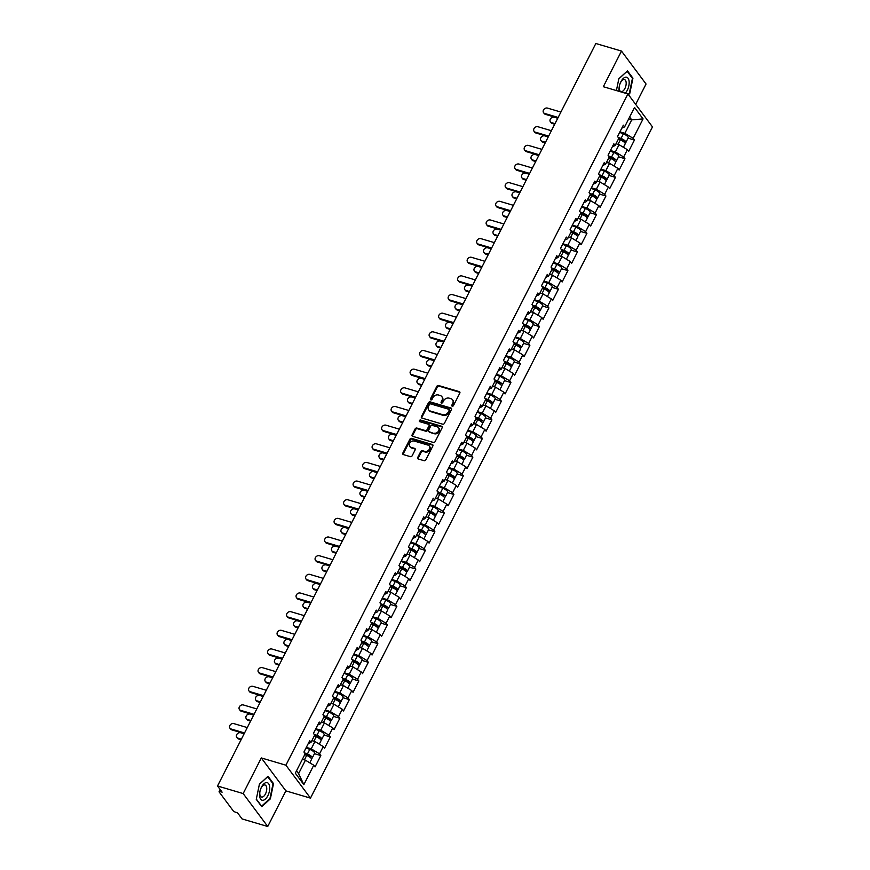 <?xml version="1.0" encoding="UTF-8"?>
<svg xmlns="http://www.w3.org/2000/svg" width="870" height="870" viewBox="0 0 870 870"><rect width="100%" height="100%" fill="white"/><g stroke="black" fill="none" stroke-linecap="round" stroke-linejoin="round"><path stroke-width="1.3" d="M452.226 406.192A0.968 0.783 -36.7 0 0 453.455 405.605L459.806 393.142A1.381 1.12 -36.7 0 0 459.251 391.62L438.567 385.519A1.381 1.12 -36.7 0 0 436.827 386.345L430.465 398.819A0.968 0.783 -36.7 0 0 432.075 399.297L432.901 397.677A4.426 3.589 -36.7 0 1 438.491 395.013L440.209 395.524A4.426 3.589 -36.7 0 1 441.84 396.633A4.426 3.589 -36.7 0 1 441.982 400.363L441.155 401.973A0.968 0.783 -36.7 0 0 442.765 402.451L443.591 400.842A4.426 3.589 -36.7 0 1 449.181 398.166L450.899 398.678A4.426 3.589 -36.7 0 1 452.53 399.787A4.426 3.589 -36.7 0 1 452.661 403.517L451.845 405.137A0.968 0.783 -36.7 0 0 452.226 406.192A0.968 0.783 -36.7 0 1 452.335 405.79L451.845 405.137M417.709 457.468A1.381 1.12 -36.7 0 0 418.263 458.979L424.06 460.687A1.381 1.12 -36.7 0 0 425.811 459.86L432.868 446.005A1.381 1.12 -36.7 0 0 432.314 444.494L411.63 438.382A1.381 1.12 -36.7 0 0 409.879 439.219L402.832 453.074A1.381 1.12 -36.7 0 0 403.375 454.586L410.39 456.652A1.381 1.12 -36.7 0 0 412.13 455.815L415.153 449.888A1.381 1.12 -36.7 0 0 414.599 448.376L411.129 447.354A3.697 3.001 -36.7 0 1 409.759 446.419A3.697 3.001 -36.7 0 1 410.194 442.493A3.697 3.001 -36.7 0 1 414.327 441.068L427.942 445.092A3.697 3.001 -36.7 0 1 429.312 446.027A3.697 3.001 -36.7 0 1 428.866 449.953A3.697 3.001 -36.7 0 1 424.745 451.378L422.472 450.703A1.381 1.12 -36.7 0 0 420.732 451.541L417.709 457.468L418.198 458.12A1.381 1.12 -36.7 0 0 418.068 458.903M261.315 757.933L243.165 793.57L217.522 785.991L595.841 43.5L621.485 51.069L603.323 86.706L627.912 93.96L285.904 765.198L261.315 757.933L285.882 790.873L310.47 798.127L285.904 765.198M442.656 424.19A1.381 1.12 -36.7 0 0 444.407 423.353L451.465 409.509A1.381 1.12 -36.7 0 0 450.91 407.997L430.226 401.886A1.381 1.12 -36.7 0 0 428.486 402.723L421.428 416.567A1.381 1.12 -36.7 0 0 421.972 418.078L442.656 424.19M442.167 427.757L435.109 441.612A1.381 1.12 -36.7 0 1 433.358 442.438L412.674 436.338A1.381 1.12 -36.7 0 1 412.13 434.815L415.142 428.888A1.381 1.12 -36.7 0 1 416.893 428.062L425.278 430.541A1.381 1.12 -36.7 0 0 427.029 429.704L429.03 425.767A1.381 1.12 -36.7 0 0 428.475 424.255L419.742 421.678A0.968 0.783 -36.7 0 1 420.58 420.036L441.612 426.246A1.381 1.12 -36.7 0 1 442.167 427.757M310.47 798.127L652.478 126.9L627.912 93.96M314.44 753.681L320.823 755.573L319.54 753.855L311.232 748.831L306.305 747.384M320.823 755.573L315.038 766.927L313.755 765.219L303.858 784.642L295.311 773.18L305.207 753.757L303.935 752.039L309.72 740.685L310.992 742.393L314.712 735.106L313.439 733.388L319.225 722.035L320.497 723.742L324.216 716.456L322.933 714.738L328.729 703.384L330.002 705.091L333.721 697.794L332.438 696.087L338.234 684.733L339.507 686.441L343.226 679.144L341.943 677.436L347.728 666.072L349.011 667.79L352.731 660.493L351.447 658.786L357.233 647.421L358.516 649.14L362.235 641.842L360.952 640.135L366.738 628.771L368.021 630.489L371.729 623.192L370.457 621.474L376.242 610.12L377.526 611.827L381.234 604.541L379.962 602.823L385.747 591.469L387.03 593.177L390.739 585.891L389.466 584.172L395.252 572.819L396.524 574.526L400.243 567.24L398.971 565.522L404.757 554.168L406.029 555.876L409.748 548.578L408.476 546.871L414.261 535.507L415.534 537.225L419.253 529.928L417.97 528.221L423.766 516.856L425.038 518.574L428.758 511.277L427.474 509.57L433.271 498.205L434.543 499.924L438.262 492.627L436.979 490.919L442.765 479.555L444.048 481.273L447.767 473.976L446.484 472.258L452.269 460.904L453.553 462.612L457.272 455.325L455.989 453.607L461.774 442.254L463.057 443.961L466.766 436.675L465.493 434.956L471.279 423.603L472.562 425.31L476.271 418.013L474.998 416.306L480.784 404.952L482.067 406.66L485.775 399.363L484.503 397.655L490.288 386.291L491.561 388.009L495.28 380.712L494.008 379.005L499.793 367.64L501.066 369.358L504.785 362.061L503.512 360.354L509.298 348.99L510.57 350.708L514.29 343.411L513.017 341.692L518.803 330.339L520.075 332.046L523.794 324.76L522.511 323.042L528.308 311.688L529.58 313.396L533.299 306.109L532.016 304.391L537.812 293.038L539.085 294.745L542.804 287.459L541.521 285.741L547.306 274.387L548.589 276.094L552.309 268.797L551.025 267.09L556.811 255.726L558.094 257.444L561.803 250.147L560.53 248.439L566.316 237.075L567.599 238.793L571.307 231.496L570.035 229.789L575.82 218.424L577.104 220.143L580.812 212.845L579.54 211.138L585.325 199.774L586.597 201.492L590.317 194.195L589.044 192.477L594.83 181.123L596.102 182.831L599.821 175.544L598.549 173.826L604.335 162.472L605.607 164.18L609.326 156.894L608.054 155.175L613.839 143.822L615.112 145.529L618.831 138.243L617.548 136.525L623.344 125.171L624.616 126.879L634.513 107.445L643.071 118.907L633.164 138.341L624.856 133.317L619.929 131.859M628.064 138.167L634.447 140.048L633.164 138.341M634.447 140.048L628.662 151.413L627.379 149.694L623.659 156.992L615.351 151.967L610.425 150.51M618.559 156.817L624.943 158.699L623.659 156.992M624.943 158.699L619.157 170.063L617.874 168.345L614.155 175.642L605.846 170.618L600.92 169.161M609.054 175.468L615.438 177.36L614.155 175.642M615.438 177.36L609.652 188.714L608.369 187.006L604.661 194.293L596.341 189.268L591.415 187.822M599.55 194.119L605.933 196.011L604.661 194.293M605.933 196.011L600.148 207.364L598.864 205.657L595.156 212.943L586.837 207.93L581.91 206.473M590.045 212.769L596.428 214.662L595.156 212.943M596.428 214.662L590.643 226.015L589.36 224.308L585.651 231.605L577.343 226.581L572.406 225.123M580.54 231.431L586.924 233.312L585.651 231.605M586.924 233.312L581.138 244.666L579.866 242.958L576.147 250.255L567.838 245.231L562.912 243.774M571.035 250.081L577.419 251.963L576.147 250.255M577.419 251.963L571.633 263.327L570.361 261.609L566.642 268.906L558.333 263.882L553.407 262.425M561.531 268.732L567.914 270.613L566.642 268.906M567.914 270.613L562.129 281.978L560.856 280.26L557.137 287.557L548.829 282.532L543.902 281.075M552.026 287.383L558.409 289.264L557.137 287.557M558.409 289.264L552.624 300.628L551.352 298.91L547.632 306.207L539.324 301.183L534.397 299.726M542.532 306.033L548.916 307.926L547.632 306.207M548.916 307.926L543.119 319.279L541.847 317.572L538.128 324.858L529.819 319.834L524.893 318.387M533.027 324.684L539.411 326.576L538.128 324.858M539.411 326.576L533.614 337.93L532.342 336.222L528.623 343.509L520.314 338.495L515.388 337.038M523.522 343.335L529.906 345.227L528.623 343.509M529.906 345.227L524.121 356.58L522.837 354.873L519.118 362.159L510.81 357.146L505.883 355.689M514.018 361.996L520.401 363.877L519.118 362.159M520.401 363.877L514.616 375.231L513.333 373.524L509.613 380.821L501.305 375.796L496.378 374.339M504.513 380.647L510.897 382.528L509.613 380.821M510.897 382.528L505.111 393.892L503.828 392.174L500.119 399.471L491.8 394.447L486.874 392.99M495.008 399.297L501.392 401.179L500.119 399.471M501.392 401.179L495.606 412.543L494.323 410.825L490.615 418.122L482.306 413.098L477.369 411.64M485.503 417.948L491.887 419.829L490.615 418.122M491.887 419.829L486.102 431.194L484.829 429.475L481.11 436.773L472.801 431.748L467.864 430.291M475.999 436.599L482.382 438.48L481.11 436.773M482.382 438.48L476.597 449.844L475.324 448.126L471.605 455.423L463.297 450.399L458.37 448.942M466.494 455.249L472.878 457.141L471.605 455.423M472.878 457.141L467.092 468.495L465.82 466.788L462.1 474.074L453.792 469.05L448.866 467.603M456.989 473.9L463.373 475.792L462.1 474.074M463.373 475.792L457.587 487.146L456.315 485.438L452.596 492.724L444.287 487.711L439.361 486.254M447.484 492.55L453.879 494.443L452.596 492.724M453.879 494.443L448.083 505.796L446.81 504.089L443.091 511.386L434.782 506.362L429.856 504.904M437.991 511.212L444.374 513.093L443.091 511.386M444.374 513.093L438.578 524.447L437.305 522.74L433.586 530.037L425.278 525.012L420.351 523.555M428.486 529.863L434.869 531.744L433.586 530.037M434.869 531.744L429.084 543.108L427.801 541.39L424.081 548.687L415.773 543.663L410.847 542.206M418.981 548.513L425.365 550.395L424.081 548.687M425.365 550.395L419.579 561.759L418.296 560.041L414.577 567.338L406.268 562.314L401.342 560.856M409.476 567.164L415.86 569.045L414.577 567.338M415.86 569.045L410.074 580.41L408.791 578.691L405.083 585.988L396.763 580.964L391.837 579.507M399.972 585.814L406.355 587.707L405.083 585.988M406.355 587.707L400.57 599.06L399.286 597.353L395.578 604.639L387.27 599.615L382.332 598.168M390.467 604.465L396.851 606.357L395.578 604.639M396.851 606.357L391.065 617.711L389.782 616.004L386.073 623.29L377.765 618.265L372.828 616.819M380.962 623.116L387.346 625.008L386.073 623.29M387.346 625.008L381.56 636.361L380.288 634.654L376.569 641.94L368.26 636.927L363.334 635.47M371.457 641.766L377.841 643.659L376.569 641.94M377.841 643.659L372.055 655.012L370.783 653.305L367.064 660.602L358.755 655.578L353.829 654.12M361.953 660.428L368.336 662.309L367.064 660.602M368.336 662.309L362.551 673.663L361.278 671.955L357.559 679.252L349.251 674.228L344.324 672.771M352.448 679.078L358.842 680.96L357.559 679.252M358.842 680.96L353.046 692.324L351.774 690.606L348.054 697.903L339.746 692.879L334.819 691.422M342.954 697.729L349.338 699.611L348.054 697.903M349.338 699.611L343.541 710.975L342.269 709.257L338.55 716.554L330.241 711.529L325.315 710.072M333.449 716.38L339.833 718.261L338.55 716.554M339.833 718.261L334.047 729.625L332.764 727.907L329.045 735.204L320.736 730.18L315.81 728.723M323.944 735.03L330.328 736.923L329.045 735.204M330.328 736.923L324.543 748.276L323.259 746.569L319.54 753.855M311.232 748.831L314.951 741.544L311.895 740.642M308.187 743.687L310.992 742.393M323.259 746.569L314.951 741.544M320.736 730.18L324.456 722.894L321.4 721.991M317.691 725.036L320.497 723.742M332.764 727.907L324.456 722.894M330.241 711.529L333.96 704.232L330.904 703.33M327.196 706.386L330.002 705.091M342.269 709.257L333.96 704.232M339.746 692.879L343.465 685.582L340.398 684.679M336.701 687.735L339.507 686.441M351.774 690.606L343.465 685.582M349.251 674.228L352.97 666.931L349.903 666.029M346.206 669.084L349.011 667.79M361.278 671.955L352.97 666.931M358.755 655.578L362.475 648.28L359.408 647.378M355.699 650.434L358.516 649.14M370.783 653.305L362.475 648.28M368.26 636.927L371.969 629.63L368.913 628.727M365.204 631.783L368.021 630.489M380.288 634.654L371.969 629.63M377.765 618.265L381.473 610.979L378.417 610.077M374.709 613.122L377.526 611.827M389.782 616.004L381.473 610.979M387.27 599.615L390.978 592.329L387.922 591.426M384.214 594.471L387.03 593.177M399.286 597.353L390.978 592.329M396.763 580.964L400.483 573.678L397.427 572.764M393.719 575.82L396.524 574.526M408.791 578.691L400.483 573.678M406.268 562.314L409.987 555.016L406.932 554.114M403.223 557.17L406.029 555.876M418.296 560.041L409.987 555.016M415.773 543.663L419.492 536.366L416.436 535.463M412.728 538.519L415.534 537.225M427.801 541.39L419.492 536.366M425.278 525.012L428.997 517.715L425.941 516.813M422.233 519.868L425.038 518.574M437.305 522.74L428.997 517.715M434.782 506.362L438.502 499.065L435.435 498.162M431.737 501.218L434.543 499.924M446.81 504.089L438.502 499.065M444.287 487.711L448.006 480.414L444.94 479.511M441.242 482.567L444.048 481.273M456.315 485.438L448.006 480.414M453.792 469.05L457.511 461.763L454.444 460.861M450.747 463.906L453.553 462.612M465.82 466.788L457.511 461.763M463.297 450.399L467.005 443.113L463.949 442.21M460.241 445.255L463.057 443.961M475.324 448.126L467.005 443.113M472.801 431.748L476.51 424.462L473.846 423.668M469.746 426.604L472.562 425.31M484.829 429.475L476.51 424.462M482.306 413.098L486.015 405.801L483.35 405.018M479.25 407.954L482.067 406.66M494.323 410.825L486.015 405.801M491.8 394.447L495.519 387.15L492.855 386.367M488.755 389.303L491.561 388.009M503.828 392.174L495.519 387.15M501.305 375.796L505.024 368.499L502.349 367.716M498.26 370.653L501.066 369.358M513.333 373.524L505.024 368.499M510.81 357.146L514.529 349.849L511.473 348.946M507.765 352.002L510.57 350.708M522.837 354.873L514.529 349.849M520.314 338.495L524.034 331.198L521.358 330.404M517.269 333.34L520.075 332.046M532.342 336.222L524.034 331.198M529.819 319.834L533.538 312.547L530.863 311.754M526.774 314.69L529.58 313.396M541.847 317.572L533.538 312.547M539.324 301.183L543.043 293.897L540.368 293.103M536.279 296.039L539.085 294.745M551.352 298.91L543.043 293.897M548.829 282.532L552.548 275.235L549.481 274.333M545.784 277.389L548.589 276.094M560.856 280.26L552.548 275.235M558.333 263.882L562.053 256.585L558.986 255.682M555.278 258.738L558.094 257.444M570.361 261.609L562.053 256.585M567.838 245.231L571.546 237.934L568.882 237.151M564.782 240.087L567.599 238.793M579.866 242.958L571.546 237.934M577.343 226.581L581.051 219.283L578.387 218.5M574.287 221.437L577.104 220.143M589.36 224.308L581.051 219.283M586.837 207.93L590.556 200.633L587.892 199.839M583.792 202.786L586.597 201.492M598.864 205.657L590.556 200.633M596.341 189.268L600.061 181.982L597.005 181.08M593.296 184.125L596.102 182.831M608.369 187.006L600.061 181.982M605.846 170.618L609.565 163.332L606.89 162.538M602.801 165.474L605.607 164.18M617.874 168.345L609.565 163.332M615.351 151.967L619.07 144.681L616.395 143.887M612.306 146.823L615.112 145.529M627.379 149.694L619.07 144.681M624.856 133.317L631.707 119.864L629.619 117.058M628.651 118.962L631.707 119.864L643.071 118.907M621.811 128.173L624.616 126.879M635.676 104.367L646.051 84.009L621.485 51.069M243.165 793.57L267.732 826.5L242.088 818.931L237.499 812.765L235.629 812.221A2.11 0.642 -153 0 1 233.127 810.709L219.229 792.07A2.11 0.642 -153 0 1 219.099 791.624A2.11 0.642 -153 0 1 220.24 791.602L222.122 792.157L217.522 785.991M267.732 826.5L285.882 790.873M296.507 770.842L298.595 773.647L305.446 760.195L302.39 759.293M313.755 765.219L305.446 760.195M303.858 784.642L298.595 773.647M628.434 94.656L629.793 93.405L632.936 78.202L627.466 70.861L618.842 78.735L616.406 90.567M268.025 776.29L259.412 784.164L256.269 799.367L261.75 806.707L270.363 798.845L273.506 783.631L268.025 776.29M452.335 405.79L453.15 404.18A4.426 3.589 -36.7 0 0 453.02 400.45L452.53 399.787M441.84 396.633L442.341 397.285A4.426 3.589 -36.7 0 1 442.471 401.016L441.645 402.636A0.968 0.783 -36.7 0 0 441.547 403.038M459.936 392.359A1.381 1.12 -36.7 0 0 459.741 392.283L439.056 386.171A1.381 1.12 -36.7 0 0 437.316 387.009L430.965 399.482A0.968 0.783 -36.7 0 0 430.857 399.874M451.584 408.726A1.381 1.12 -36.7 0 0 451.399 408.65L430.715 402.549A1.381 1.12 -36.7 0 0 428.975 403.375L421.917 417.23A1.381 1.12 -36.7 0 0 421.787 418.002M449.192 410.325A0.968 0.783 -36.7 0 0 448.811 409.27L430.65 403.908A0.968 0.783 -36.7 0 0 429.432 404.485L428.562 406.192A4.426 3.589 -36.7 0 0 428.692 409.922A4.426 3.589 -36.7 0 0 430.324 411.031L442.743 414.696A4.426 3.589 -36.7 0 0 448.333 412.032L449.192 410.325L449.692 410.988A0.968 0.783 -36.7 0 0 449.659 410.172L449.17 409.509M428.692 409.922L429.193 410.575A4.426 3.589 -36.7 0 0 430.824 411.684L430.324 411.031M449.692 410.988L448.822 412.685A4.426 3.589 -36.7 0 1 443.232 415.36L430.824 411.684M428.986 424.603L429.486 425.267A1.381 1.12 -36.7 0 1 429.519 426.43L427.518 430.356A1.381 1.12 -36.7 0 1 425.767 431.194L417.382 428.714A1.381 1.12 -36.7 0 0 415.632 429.552L412.619 435.478A1.381 1.12 -36.7 0 0 412.489 436.262M442.286 426.985A1.381 1.12 -36.7 0 0 442.101 426.909L421.08 420.688A0.968 0.783 -36.7 0 0 419.753 421.678M433.989 433.108A3.697 3.001 -36.7 0 0 438.11 431.694A3.697 3.001 -36.7 0 0 438.545 427.757A3.697 3.001 -36.7 0 0 437.186 426.833L432.39 425.408A1.381 1.12 -36.7 0 0 430.639 426.246L428.638 430.182A1.381 1.12 -36.7 0 0 429.193 431.694L434.478 433.771A3.697 3.001 -36.7 0 0 438.6 432.346A3.697 3.001 -36.7 0 0 439.035 428.421L438.545 427.757M428.682 431.346L429.171 431.998A1.381 1.12 -36.7 0 0 429.682 432.346L429.193 431.694M434.478 433.771L429.682 432.346M429.312 446.027L429.802 446.68A3.697 3.001 -36.7 0 1 429.367 450.616A3.697 3.001 -36.7 0 1 425.234 452.03L422.961 451.367A1.381 1.12 -36.7 0 0 421.221 452.193L418.198 458.12M409.759 446.419L410.259 447.082A3.697 3.001 -36.7 0 0 411.619 448.006L411.129 447.354M415.284 449.116A1.381 1.12 -36.7 0 0 415.099 449.04L411.619 448.006M432.988 445.233A1.381 1.12 -36.7 0 0 432.803 445.157L412.119 439.046A1.381 1.12 -36.7 0 0 410.379 439.883L403.321 453.727A1.381 1.12 -36.7 0 0 403.191 454.51M629.249 93.242L629.793 93.405M632.131 77.963L632.936 78.202M272.691 783.391L273.506 783.631M269.809 798.682L270.363 798.845M551.569 122.637L552.211 123.496A3.165 2.577 143.3 0 1 551.047 122.692L550.405 121.843A3.165 2.577 -36.7 0 0 551.569 122.637L555.006 123.649M557.746 118.266L554.31 117.254A3.165 2.577 -36.7 0 0 550.775 118.472A3.165 2.577 -36.7 0 0 550.405 121.843M624.78 142.767A4.644 1.414 -153 0 0 625.889 142.43A4.644 1.414 -153 0 0 621.039 138.45L618.157 137.34M625.889 142.43L628.238 137.819A4.644 1.414 -153 0 0 623.388 133.849L619.647 132.403M618.82 138.221L621.321 139.189A2.817 0.859 27 0 1 624.258 141.592A2.817 0.859 27 0 1 623.757 141.799M623.409 147.302L625.16 143.865A4.644 1.414 -153 0 0 620.31 139.885L618.374 139.135M552.211 123.496L554.712 124.225M560.911 112.067L547.48 108.097A3.165 2.577 -36.7 0 0 543.946 109.315A3.165 2.577 -36.7 0 0 543.576 112.687A3.165 2.577 -36.7 0 0 544.74 113.481L545.381 114.34A3.165 2.577 143.3 0 1 544.218 113.546L543.576 112.687M557.866 118.026L545.381 114.34M558.17 117.45L544.74 113.481M625.291 93.188A9.157 4.567 106.5 0 0 627.281 90.284A9.157 4.567 106.5 0 0 628.042 78.235A9.157 4.567 106.5 0 0 620.897 81.726A9.157 4.567 106.5 0 0 619.951 83.955A9.157 4.567 106.5 0 0 619.505 85.467A9.157 4.567 106.5 0 0 619.179 91.383M619.538 85.336A6.264 3.121 106.5 0 0 620.93 91.6A6.264 3.121 106.5 0 0 624.888 88.522A6.264 3.121 106.5 0 0 624.475 79.583A6.264 3.121 106.5 0 0 620.517 82.661A6.264 3.121 106.5 0 0 619.908 84.085M618.82 78.855L627.129 71.264L632.436 78.376L629.391 93.112L628.129 94.264M262.816 800.302A9.157 4.567 106.5 0 0 269.395 791.254A9.157 4.567 106.5 0 0 266.481 782.565A9.157 4.567 106.5 0 0 260.511 789.394A9.157 4.567 106.5 0 0 260.065 790.895A9.157 4.567 106.5 0 0 262.816 800.302M260.097 790.765A6.264 3.121 106.5 0 0 261.489 797.029A6.264 3.121 106.5 0 0 262.011 797.094A6.264 3.121 106.5 0 0 266.405 791.406A6.264 3.121 106.5 0 0 265.046 785.012A6.264 3.121 106.5 0 0 264.524 784.947A6.264 3.121 106.5 0 0 260.467 789.514M259.39 784.283L267.699 776.692L273.006 783.805L269.961 798.54L261.609 806.164L256.324 799.084M542.064 141.288L542.706 142.147A3.165 2.577 143.3 0 1 541.542 141.353L540.901 140.494A3.165 2.577 -36.7 0 0 542.064 141.288L545.501 142.299M548.241 136.916L544.816 135.905A3.165 2.577 -36.7 0 0 541.27 137.123A3.165 2.577 -36.7 0 0 540.901 140.494M615.275 161.418A4.644 1.414 -153 0 0 616.384 161.081A4.644 1.414 -153 0 0 611.534 157.111L608.652 155.991M616.384 161.081L618.733 156.48A4.644 1.414 -153 0 0 613.883 152.5L610.153 151.054M609.315 156.872L611.817 157.84A2.817 0.859 27 0 1 614.753 160.243A2.817 0.859 27 0 1 614.253 160.461M613.905 165.952L615.655 162.516A4.644 1.414 -153 0 0 610.805 158.547L608.869 157.796M542.706 142.147L545.207 142.887M532.571 159.939L533.201 160.798A3.165 2.577 143.3 0 1 532.038 160.004L531.396 159.145A3.165 2.577 -36.7 0 0 532.571 159.939L535.996 160.95M538.737 155.578L535.311 154.555A3.165 2.577 -36.7 0 0 531.766 155.773A3.165 2.577 -36.7 0 0 531.396 159.145M605.77 180.068A4.644 1.414 -153 0 0 606.879 179.731A4.644 1.414 -153 0 0 602.029 175.762L599.147 174.642M606.879 179.731L609.228 175.131A4.644 1.414 -153 0 0 604.378 171.151L600.648 169.704M599.811 175.522L602.312 176.49A2.817 0.859 27 0 1 605.248 178.894A2.817 0.859 27 0 1 604.748 179.111M604.4 184.603L606.151 181.167A4.644 1.414 -153 0 0 601.3 177.197L599.365 176.447M533.201 160.798L535.702 161.537M523.066 178.589L523.697 179.448A3.165 2.577 143.3 0 1 522.533 178.654L521.891 177.795A3.165 2.577 -36.7 0 0 523.066 178.589L526.491 179.601M529.232 174.228L525.806 173.206A3.165 2.577 -36.7 0 0 522.261 174.424A3.165 2.577 -36.7 0 0 521.891 177.795M596.265 198.719A4.644 1.414 -153 0 0 597.375 198.382A4.644 1.414 -153 0 0 592.524 194.412L589.653 193.292M597.375 198.382L599.724 193.782A4.644 1.414 -153 0 0 594.873 189.812L591.143 188.366M590.306 194.173L592.807 195.141A2.817 0.859 27 0 1 595.743 197.555A2.817 0.859 27 0 1 595.243 197.762M594.895 203.254L596.646 199.817A4.644 1.414 -153 0 0 591.796 195.848L589.86 195.097M523.697 179.448L526.198 180.188M513.561 197.24L514.192 198.099A3.165 2.577 143.3 0 1 513.028 197.305L512.386 196.446A3.165 2.577 -36.7 0 0 513.561 197.24L516.987 198.262M519.727 192.879L516.301 191.868A3.165 2.577 -36.7 0 0 512.767 193.075A3.165 2.577 -36.7 0 0 512.386 196.446M586.771 217.369A4.644 1.414 -153 0 0 587.87 217.032A4.644 1.414 -153 0 0 583.02 213.063L580.149 211.943M587.87 217.032L590.219 212.432A4.644 1.414 -153 0 0 585.369 208.463L581.639 207.017M580.801 212.824L583.302 213.792A2.817 0.859 27 0 1 586.239 216.206A2.817 0.859 27 0 1 585.738 216.412M585.39 221.904L587.141 218.468A4.644 1.414 -153 0 0 582.291 214.498L580.355 213.748M514.192 198.099L516.693 198.838M504.056 215.901L504.698 216.75A3.165 2.577 143.3 0 1 503.523 215.956L502.882 215.097A3.165 2.577 -36.7 0 0 504.056 215.901L507.482 216.913M510.233 211.53L506.797 210.518A3.165 2.577 -36.7 0 0 503.262 211.736A3.165 2.577 -36.7 0 0 502.882 215.097M577.267 236.02A4.644 1.414 -153 0 0 578.376 235.683A4.644 1.414 -153 0 0 573.515 231.714L570.644 230.604M578.376 235.683L580.714 231.083A4.644 1.414 -153 0 0 575.864 227.113L572.134 225.667M571.296 231.474L573.798 232.453A2.817 0.859 27 0 1 576.745 234.856A2.817 0.859 27 0 1 576.234 235.063M575.886 240.555L577.636 237.118A4.644 1.414 -153 0 0 572.786 233.149L570.85 232.399M504.698 216.75L507.188 217.489M551.406 130.718L537.986 126.748A3.165 2.577 -36.7 0 0 534.441 127.966A3.165 2.577 -36.7 0 0 534.071 131.337A3.165 2.577 -36.7 0 0 535.235 132.131L535.876 132.99A3.165 2.577 143.3 0 1 534.713 132.196L534.071 131.337M548.372 136.677L535.876 132.99M548.665 136.101L535.235 132.131M541.901 149.368L528.481 145.41A3.165 2.577 -36.7 0 0 524.936 146.617A3.165 2.577 -36.7 0 0 524.567 149.988A3.165 2.577 -36.7 0 0 525.741 150.782L526.372 151.641A3.165 2.577 143.3 0 1 525.208 150.847L524.567 149.988M538.867 155.328L526.372 151.641M539.161 154.751L525.741 150.782M532.396 168.019L518.977 164.06A3.165 2.577 -36.7 0 0 515.431 165.267A3.165 2.577 -36.7 0 0 515.062 168.639A3.165 2.577 -36.7 0 0 516.236 169.433L516.867 170.292A3.165 2.577 143.3 0 1 515.703 169.498L515.062 168.639M529.362 173.978L516.867 170.292M529.656 173.402L516.236 169.433M522.892 186.669L509.472 182.711A3.165 2.577 -36.7 0 0 505.938 183.929A3.165 2.577 -36.7 0 0 505.557 187.289A3.165 2.577 -36.7 0 0 506.731 188.094L507.362 188.942A3.165 2.577 143.3 0 1 506.199 188.148L505.557 187.289M519.858 192.629L507.362 188.942M520.151 192.052L506.731 188.094M513.387 205.32L499.967 201.361A3.165 2.577 -36.7 0 0 496.433 202.579A3.165 2.577 -36.7 0 0 496.052 205.94A3.165 2.577 -36.7 0 0 497.227 206.745L497.868 207.593A3.165 2.577 143.3 0 1 496.694 206.799L496.052 205.94M510.353 211.29L497.868 207.593M510.646 210.703L497.227 206.745M494.551 234.552L495.193 235.4A3.165 2.577 143.3 0 1 494.019 234.606L493.377 233.747A3.165 2.577 -36.7 0 0 494.551 234.552L497.988 235.563M500.728 230.18L497.292 229.169A3.165 2.577 -36.7 0 0 493.758 230.387A3.165 2.577 -36.7 0 0 493.377 233.747M567.762 254.682A4.644 1.414 -153 0 0 568.871 254.334A4.644 1.414 -153 0 0 564.01 250.364L561.139 249.255M568.871 254.334L571.209 249.733A4.644 1.414 -153 0 0 566.359 245.764L562.629 244.318M561.792 250.136L564.293 251.104A2.817 0.859 27 0 1 567.24 253.507A2.817 0.859 27 0 1 566.729 253.714M566.381 259.206L568.132 255.769A4.644 1.414 -153 0 0 563.281 251.8L561.346 251.049M495.193 235.4L497.683 236.14M503.882 223.981L490.462 220.012A3.165 2.577 -36.7 0 0 486.928 221.23A3.165 2.577 -36.7 0 0 486.547 224.601A3.165 2.577 -36.7 0 0 487.722 225.395L488.364 226.254A3.165 2.577 143.3 0 1 487.189 225.45L486.547 224.601M500.848 229.941L488.364 226.254M501.142 229.354L487.722 225.395M485.047 253.203L485.688 254.062A3.165 2.577 143.3 0 1 484.514 253.257L483.883 252.409A3.165 2.577 -36.7 0 0 485.047 253.203L488.483 254.214M491.224 248.831L487.787 247.819A3.165 2.577 -36.7 0 0 484.253 249.037A3.165 2.577 -36.7 0 0 483.883 252.409M558.257 273.332A4.644 1.414 -153 0 0 559.366 272.995A4.644 1.414 -153 0 0 554.516 269.015L551.634 267.906M559.366 272.995L561.705 268.384A4.644 1.414 -153 0 0 556.854 264.415L553.124 262.968M552.287 268.786L554.788 269.754A2.817 0.859 27 0 1 557.735 272.158A2.817 0.859 27 0 1 557.224 272.364M556.876 277.867L558.638 274.431A4.644 1.414 -153 0 0 553.777 270.45L551.841 269.7M485.688 254.062L488.179 254.79M494.377 242.632L480.958 238.663A3.165 2.577 -36.7 0 0 477.423 239.881A3.165 2.577 -36.7 0 0 477.054 243.252A3.165 2.577 -36.7 0 0 478.217 244.046L478.859 244.905A3.165 2.577 143.3 0 1 477.684 244.1L477.054 243.252M491.343 248.592L478.859 244.905M491.637 248.004L478.217 244.046M475.542 271.853L476.184 272.712A3.165 2.577 143.3 0 1 475.009 271.908L474.378 271.059A3.165 2.577 -36.7 0 0 475.542 271.853L478.978 272.865M481.719 267.481L478.282 266.47A3.165 2.577 -36.7 0 0 474.748 267.688A3.165 2.577 -36.7 0 0 474.378 271.059M548.752 291.983A4.644 1.414 -153 0 0 549.862 291.646A4.644 1.414 -153 0 0 545.011 287.676L542.13 286.556M549.862 291.646L552.211 287.035A4.644 1.414 -153 0 0 547.35 283.065L543.619 281.619M542.782 287.437L545.283 288.405A2.817 0.859 27 0 1 548.231 290.808A2.817 0.859 27 0 1 547.719 291.015M547.382 296.518L549.133 293.081A4.644 1.414 -153 0 0 544.272 289.101L542.336 288.351M476.184 272.712L478.685 273.441M484.884 261.283L471.453 257.313A3.165 2.577 -36.7 0 0 467.919 258.531A3.165 2.577 -36.7 0 0 467.549 261.903A3.165 2.577 -36.7 0 0 468.712 262.696L469.354 263.556A3.165 2.577 143.3 0 1 468.18 262.762L467.549 261.903M481.839 267.242L469.354 263.556M482.132 266.666L468.712 262.696M466.037 290.504L466.679 291.363A3.165 2.577 143.3 0 1 465.504 290.569L464.874 289.71A3.165 2.577 -36.7 0 0 466.037 290.504L469.474 291.515M472.214 286.143L468.778 285.121A3.165 2.577 -36.7 0 0 465.243 286.339A3.165 2.577 -36.7 0 0 464.874 289.71M539.248 310.633A4.644 1.414 -153 0 0 540.357 310.296A4.644 1.414 -153 0 0 535.507 306.327L532.625 305.207M540.357 310.296L542.706 305.696A4.644 1.414 -153 0 0 537.845 301.716L534.115 300.27M533.277 306.088L535.789 307.056A2.817 0.859 27 0 1 538.726 309.459A2.817 0.859 27 0 1 538.215 309.676M537.877 315.168L539.628 311.732A4.644 1.414 -153 0 0 534.778 307.762L532.842 307.012M466.679 291.363L469.18 292.103M475.379 279.933L461.948 275.964A3.165 2.577 -36.7 0 0 458.414 277.182A3.165 2.577 -36.7 0 0 458.044 280.553A3.165 2.577 -36.7 0 0 459.208 281.347L459.849 282.206A3.165 2.577 143.3 0 1 458.675 281.412L458.044 280.553M472.334 285.893L459.849 282.206M472.638 285.317L459.208 281.347M456.532 309.154L457.174 310.014A3.165 2.577 143.3 0 1 456.01 309.22L455.369 308.361A3.165 2.577 -36.7 0 0 456.532 309.154L459.969 310.166M462.709 304.794L459.273 303.771A3.165 2.577 -36.7 0 0 455.739 304.989A3.165 2.577 -36.7 0 0 455.369 308.361M529.743 329.284A4.644 1.414 -153 0 0 530.852 328.947A4.644 1.414 -153 0 0 526.002 324.978L523.12 323.857M530.852 328.947L533.201 324.347A4.644 1.414 -153 0 0 528.351 320.377L524.61 318.931M523.783 324.738L526.285 325.706A2.817 0.859 27 0 1 529.221 328.12A2.817 0.859 27 0 1 528.721 328.327M528.373 333.819L530.124 330.382A4.644 1.414 -153 0 0 525.273 326.413L523.338 325.663M457.174 310.014L459.675 310.753M465.874 298.584L452.443 294.625A3.165 2.577 -36.7 0 0 448.909 295.833A3.165 2.577 -36.7 0 0 448.539 299.204A3.165 2.577 -36.7 0 0 449.703 299.998L450.345 300.857A3.165 2.577 143.3 0 1 449.181 300.063L448.539 299.204M462.829 304.543L450.345 300.857M463.134 303.967L449.703 299.998M447.028 327.805L447.669 328.664A3.165 2.577 143.3 0 1 446.506 327.87L445.864 327.011A3.165 2.577 -36.7 0 0 447.028 327.805L450.464 328.827M453.205 323.444L449.779 322.433A3.165 2.577 -36.7 0 0 446.234 323.64A3.165 2.577 -36.7 0 0 445.864 327.011M520.238 347.935A4.644 1.414 -153 0 0 521.347 347.598A4.644 1.414 -153 0 0 516.497 343.628L513.615 342.508M521.347 347.598L523.697 342.997A4.644 1.414 -153 0 0 518.846 339.028L515.116 337.582M514.279 343.389L516.78 344.357A2.817 0.859 27 0 1 519.716 346.771A2.817 0.859 27 0 1 519.216 346.978M518.868 352.47L520.619 349.033A4.644 1.414 -153 0 0 515.769 345.064L513.833 344.313M447.669 328.664L450.171 329.404M456.369 317.235L442.95 313.276A3.165 2.577 -36.7 0 0 439.404 314.483A3.165 2.577 -36.7 0 0 439.035 317.854A3.165 2.577 -36.7 0 0 440.198 318.648L440.84 319.507A3.165 2.577 143.3 0 1 439.676 318.714L439.035 317.854M453.335 323.194L440.84 319.507M453.629 322.618L440.198 318.648M437.534 346.456L438.165 347.315A3.165 2.577 143.3 0 1 437.001 346.521L436.359 345.662A3.165 2.577 -36.7 0 0 437.534 346.456L440.959 347.478M443.7 342.095L440.274 341.083A3.165 2.577 -36.7 0 0 436.729 342.291A3.165 2.577 -36.7 0 0 436.359 345.662M510.733 366.585A4.644 1.414 -153 0 0 511.843 366.248A4.644 1.414 -153 0 0 506.992 362.279L504.111 361.17M511.843 366.248L514.192 361.648A4.644 1.414 -153 0 0 509.341 357.679L505.611 356.232M504.774 362.04L507.275 363.007A2.817 0.859 27 0 1 510.212 365.422A2.817 0.859 27 0 1 509.711 365.628M509.363 371.12L511.114 367.684A4.644 1.414 -153 0 0 506.264 363.714L504.328 362.964M438.165 347.315L440.666 348.054M446.865 335.885L433.445 331.927A3.165 2.577 -36.7 0 0 429.9 333.145A3.165 2.577 -36.7 0 0 429.53 336.505A3.165 2.577 -36.7 0 0 430.704 337.31L431.335 338.158A3.165 2.577 143.3 0 1 430.171 337.364L429.53 336.505M443.83 341.845L431.335 338.158M444.124 341.268L430.704 337.31M428.029 365.117L428.66 365.965A3.165 2.577 143.3 0 1 427.496 365.172L426.855 364.312A3.165 2.577 -36.7 0 0 428.029 365.117L431.455 366.129M434.195 360.745L430.77 359.734A3.165 2.577 -36.7 0 0 427.224 360.952A3.165 2.577 -36.7 0 0 426.855 364.312M501.229 385.247A4.644 1.414 -153 0 0 502.338 384.899A4.644 1.414 -153 0 0 497.488 380.929L494.617 379.82M502.338 384.899L504.687 380.299A4.644 1.414 -153 0 0 499.837 376.329L496.107 374.883M495.269 380.69L497.77 381.669A2.817 0.859 27 0 1 500.707 384.072A2.817 0.859 27 0 1 500.206 384.279M499.858 389.771L501.609 386.334A4.644 1.414 -153 0 0 496.759 382.365L494.823 381.615M428.66 365.965L431.161 366.705M437.36 354.547L423.94 350.577A3.165 2.577 -36.7 0 0 420.395 351.795A3.165 2.577 -36.7 0 0 420.025 355.167A3.165 2.577 -36.7 0 0 421.2 355.96L421.83 356.809A3.165 2.577 143.3 0 1 420.667 356.015L420.025 355.167M434.326 360.506L421.83 356.809M434.619 359.919L421.2 355.96M418.524 383.768L419.155 384.616A3.165 2.577 143.3 0 1 417.991 383.822L417.35 382.974A3.165 2.577 -36.7 0 0 418.524 383.768L421.95 384.779M424.69 379.396L421.265 378.385A3.165 2.577 -36.7 0 0 417.73 379.603A3.165 2.577 -36.7 0 0 417.35 382.974M491.724 403.897A4.644 1.414 -153 0 0 492.833 403.549A4.644 1.414 -153 0 0 487.983 399.58L485.112 398.471M492.833 403.549L495.182 398.949A4.644 1.414 -153 0 0 490.332 394.98L486.602 393.534M485.764 399.352L488.266 400.32A2.817 0.859 27 0 1 491.202 402.723A2.817 0.859 27 0 1 490.702 402.93M490.354 408.421L492.105 404.985A4.644 1.414 -153 0 0 487.254 401.016L485.319 400.265M419.155 384.616L421.656 385.356M427.855 373.197L414.435 369.228A3.165 2.577 -36.7 0 0 410.901 370.446A3.165 2.577 -36.7 0 0 410.52 373.817A3.165 2.577 -36.7 0 0 411.695 374.611L412.326 375.47A3.165 2.577 143.3 0 1 411.162 374.665L410.52 373.817M424.821 379.157L412.326 375.47M425.115 378.57L411.695 374.611M409.02 402.418L409.661 403.278A3.165 2.577 143.3 0 1 408.487 402.473L407.845 401.625A3.165 2.577 -36.7 0 0 409.02 402.418L412.445 403.43M415.197 398.047L411.76 397.035A3.165 2.577 -36.7 0 0 408.226 398.253A3.165 2.577 -36.7 0 0 407.845 401.625M482.23 422.548A4.644 1.414 -153 0 0 483.339 422.211A4.644 1.414 -153 0 0 478.478 418.231L475.607 417.121M483.339 422.211L485.678 417.6A4.644 1.414 -153 0 0 480.827 413.631L477.097 412.184M476.26 418.002L478.761 418.97A2.817 0.859 27 0 1 481.708 421.374A2.817 0.859 27 0 1 481.197 421.58M480.849 427.083L482.6 423.646A4.644 1.414 -153 0 0 477.75 419.666L475.814 418.916M409.661 403.278L412.152 404.006M418.35 391.848L404.931 387.879A3.165 2.577 -36.7 0 0 401.396 389.097A3.165 2.577 -36.7 0 0 401.016 392.468A3.165 2.577 -36.7 0 0 402.19 393.262L402.832 394.121A3.165 2.577 143.3 0 1 401.657 393.327L401.016 392.468M415.316 397.808L402.832 394.121M415.61 397.231L402.19 393.262M399.515 421.069L400.156 421.928A3.165 2.577 143.3 0 1 398.982 421.134L398.34 420.275A3.165 2.577 -36.7 0 0 399.515 421.069L402.951 422.08M405.692 416.697L402.255 415.686A3.165 2.577 -36.7 0 0 398.721 416.904A3.165 2.577 -36.7 0 0 398.34 420.275M472.725 441.199A4.644 1.414 -153 0 0 473.835 440.862A4.644 1.414 -153 0 0 468.973 436.892L466.102 435.772M473.835 440.862L476.173 436.251A4.644 1.414 -153 0 0 471.322 432.281L467.592 430.835M466.755 436.653L469.256 437.621A2.817 0.859 27 0 1 472.203 440.024A2.817 0.859 27 0 1 471.692 440.242M471.344 445.734L473.095 442.297A4.644 1.414 -153 0 0 468.245 438.328L466.309 437.577M400.156 421.928L402.647 422.668M408.846 410.499L395.426 406.529A3.165 2.577 -36.7 0 0 391.892 407.747A3.165 2.577 -36.7 0 0 391.511 411.118A3.165 2.577 -36.7 0 0 392.685 411.912L393.327 412.771A3.165 2.577 143.3 0 1 392.152 411.978L391.511 411.118M405.811 416.458L393.327 412.771M406.105 415.882L392.685 411.912M390.01 439.72L390.652 440.579A3.165 2.577 143.3 0 1 389.477 439.785L388.846 438.926A3.165 2.577 -36.7 0 0 390.01 439.72L393.447 440.731M396.187 435.359L392.751 434.337A3.165 2.577 -36.7 0 0 389.216 435.555A3.165 2.577 -36.7 0 0 388.846 438.926M463.221 459.849A4.644 1.414 -153 0 0 464.33 459.512A4.644 1.414 -153 0 0 459.48 455.543L456.598 454.423M464.33 459.512L466.668 454.912A4.644 1.414 -153 0 0 461.818 450.932L458.088 449.485M457.25 455.304L459.751 456.271A2.817 0.859 27 0 1 462.699 458.675A2.817 0.859 27 0 1 462.187 458.892M461.839 464.384L463.59 460.948A4.644 1.414 -153 0 0 458.74 456.978L456.804 456.228M390.652 440.579L393.142 441.318M399.341 429.149L385.921 425.18A3.165 2.577 -36.7 0 0 382.387 426.398A3.165 2.577 -36.7 0 0 382.017 429.769A3.165 2.577 -36.7 0 0 383.181 430.563L383.822 431.422A3.165 2.577 143.3 0 1 382.648 430.628L382.017 429.769M396.307 435.109L383.822 431.422M396.6 434.532L383.181 430.563M380.505 458.37L381.147 459.229A3.165 2.577 143.3 0 1 379.972 458.436L379.342 457.576A3.165 2.577 -36.7 0 0 380.505 458.37L383.942 459.382M386.682 454.01L383.246 452.987A3.165 2.577 -36.7 0 0 379.712 454.205A3.165 2.577 -36.7 0 0 379.342 457.576M453.716 478.5A4.644 1.414 -153 0 0 454.825 478.163A4.644 1.414 -153 0 0 449.975 474.193L447.093 473.073M454.825 478.163L457.163 473.563A4.644 1.414 -153 0 0 452.313 469.593L448.583 468.147M447.745 473.954L450.247 474.922A2.817 0.859 27 0 1 453.194 477.336A2.817 0.859 27 0 1 452.683 477.543M452.346 483.035L454.096 479.598A4.644 1.414 -153 0 0 449.235 475.629L447.3 474.879M381.147 459.229L383.648 459.969M389.847 447.8L376.416 443.841A3.165 2.577 -36.7 0 0 372.882 445.048A3.165 2.577 -36.7 0 0 372.512 448.42A3.165 2.577 -36.7 0 0 373.676 449.214L374.317 450.073A3.165 2.577 143.3 0 1 373.143 449.279L372.512 448.42M386.802 453.759L374.317 450.073M387.096 453.183L373.676 449.214M371.001 477.021L371.642 477.88A3.165 2.577 143.3 0 1 370.468 477.086L369.837 476.227A3.165 2.577 -36.7 0 0 371.001 477.021L374.437 478.043M377.178 472.66L373.741 471.649A3.165 2.577 -36.7 0 0 370.207 472.856A3.165 2.577 -36.7 0 0 369.837 476.227M444.211 497.151A4.644 1.414 -153 0 0 445.32 496.813A4.644 1.414 -153 0 0 440.47 492.844L437.588 491.724M445.32 496.813L447.669 492.213A4.644 1.414 -153 0 0 442.808 488.244L439.078 486.798M438.241 492.605L440.753 493.573A2.817 0.859 27 0 1 443.689 495.987A2.817 0.859 27 0 1 443.178 496.194M442.841 501.685L444.592 498.249A4.644 1.414 -153 0 0 439.731 494.28L437.806 493.529M371.642 477.88L374.144 478.62M380.342 466.45L366.912 462.492A3.165 2.577 -36.7 0 0 363.377 463.699A3.165 2.577 -36.7 0 0 363.007 467.07A3.165 2.577 -36.7 0 0 364.171 467.864L364.813 468.723A3.165 2.577 143.3 0 1 363.638 467.929L363.007 467.07M377.297 472.41L364.813 468.723M377.602 471.834L364.171 467.864M361.496 495.672L362.137 496.531A3.165 2.577 143.3 0 1 360.974 495.737L360.332 494.878A3.165 2.577 -36.7 0 0 361.496 495.672L364.932 496.694M367.673 491.311L364.236 490.299A3.165 2.577 -36.7 0 0 360.702 491.506A3.165 2.577 -36.7 0 0 360.332 494.878M434.706 515.801A4.644 1.414 -153 0 0 435.816 515.464A4.644 1.414 -153 0 0 430.965 511.495L428.083 510.385M435.816 515.464L438.165 510.864A4.644 1.414 -153 0 0 433.303 506.895L429.573 505.448M428.747 511.255L431.248 512.234A2.817 0.859 27 0 1 434.184 514.638A2.817 0.859 27 0 1 433.684 514.844M433.336 520.336L435.087 516.9A4.644 1.414 -153 0 0 430.237 512.93L428.301 512.18M362.137 496.531L364.639 497.27M370.837 485.101L357.407 481.143A3.165 2.577 -36.7 0 0 353.872 482.361A3.165 2.577 -36.7 0 0 353.503 485.721A3.165 2.577 -36.7 0 0 354.666 486.526L355.308 487.374A3.165 2.577 143.3 0 1 354.144 486.58L353.503 485.721M367.792 491.071L355.308 487.374M368.097 490.484L354.666 486.526M351.991 514.333L352.633 515.181A3.165 2.577 143.3 0 1 351.469 514.387L350.827 513.528A3.165 2.577 -36.7 0 0 351.991 514.333L355.428 515.344M358.168 509.961L354.732 508.95A3.165 2.577 -36.7 0 0 351.197 510.168A3.165 2.577 -36.7 0 0 350.827 513.528M425.202 534.463A4.644 1.414 -153 0 0 426.311 534.115A4.644 1.414 -153 0 0 421.461 530.145L418.579 529.036M426.311 534.115L428.66 529.515A4.644 1.414 -153 0 0 423.81 525.545L420.079 524.099M419.242 529.906L421.743 530.885A2.817 0.859 27 0 1 424.68 533.288A2.817 0.859 27 0 1 424.179 533.495M423.831 538.987L425.582 535.55A4.644 1.414 -153 0 0 420.732 531.581L418.796 530.83M352.633 515.181L355.134 515.921M361.333 503.763L347.902 499.793A3.165 2.577 -36.7 0 0 344.368 501.011A3.165 2.577 -36.7 0 0 343.998 504.382A3.165 2.577 -36.7 0 0 345.162 505.176L345.803 506.025A3.165 2.577 143.3 0 1 344.64 505.231L343.998 504.382M358.299 509.722L345.803 506.025M358.592 509.135L345.162 505.176M342.486 532.984L343.128 533.832A3.165 2.577 143.3 0 1 341.964 533.038L341.323 532.19A3.165 2.577 -36.7 0 0 342.486 532.984L345.923 533.995M348.663 528.612L345.238 527.601A3.165 2.577 -36.7 0 0 341.692 528.819A3.165 2.577 -36.7 0 0 341.323 532.19M415.697 553.113A4.644 1.414 -153 0 0 416.806 552.776A4.644 1.414 -153 0 0 411.956 548.796L409.074 547.687M416.806 552.776L419.155 548.165A4.644 1.414 -153 0 0 414.305 544.196L410.575 542.749M409.737 548.568L412.239 549.535A2.817 0.859 27 0 1 415.175 551.939A2.817 0.859 27 0 1 414.675 552.145M414.327 557.648L416.077 554.201A4.644 1.414 -153 0 0 411.227 550.231L409.291 549.481M343.128 533.832L345.629 534.572M351.828 522.413L338.408 518.444A3.165 2.577 -36.7 0 0 334.863 519.662A3.165 2.577 -36.7 0 0 334.493 523.033A3.165 2.577 -36.7 0 0 335.657 523.827L336.298 524.686A3.165 2.577 143.3 0 1 335.135 523.881L334.493 523.033M348.794 528.373L336.298 524.686M349.087 527.785L335.657 523.827M332.992 551.634L333.623 552.493A3.165 2.577 143.3 0 1 332.46 551.689L331.818 550.84A3.165 2.577 -36.7 0 0 332.992 551.634L336.418 552.646M339.159 547.263L335.733 546.251A3.165 2.577 -36.7 0 0 332.188 547.469A3.165 2.577 -36.7 0 0 331.818 550.84M406.192 571.764A4.644 1.414 -153 0 0 407.301 571.427A4.644 1.414 -153 0 0 402.451 567.447L399.58 566.337M407.301 571.427L409.65 566.816A4.644 1.414 -153 0 0 404.8 562.846L401.07 561.4M400.233 567.218L402.734 568.186A2.817 0.859 27 0 1 405.67 570.589A2.817 0.859 27 0 1 405.17 570.796M404.822 576.299L406.573 572.862A4.644 1.414 -153 0 0 401.722 568.882L399.787 568.132M333.623 552.493L336.124 553.222M342.323 541.064L328.903 537.094A3.165 2.577 -36.7 0 0 325.358 538.312A3.165 2.577 -36.7 0 0 324.988 541.684A3.165 2.577 -36.7 0 0 326.163 542.478L326.794 543.337A3.165 2.577 143.3 0 1 325.63 542.543L324.988 541.684M339.289 547.023L326.794 543.337M339.583 546.447L326.163 542.478M323.488 570.285L324.118 571.144A3.165 2.577 143.3 0 1 322.955 570.35L322.313 569.491A3.165 2.577 -36.7 0 0 323.488 570.285L326.913 571.296M329.654 565.913L326.228 564.902A3.165 2.577 -36.7 0 0 322.694 566.12A3.165 2.577 -36.7 0 0 322.313 569.491M396.687 590.415A4.644 1.414 -153 0 0 397.797 590.077A4.644 1.414 -153 0 0 392.946 586.108L390.075 584.988M397.797 590.077L400.146 585.477A4.644 1.414 -153 0 0 395.295 581.497L391.565 580.051M390.728 585.869L393.229 586.837A2.817 0.859 27 0 1 396.165 589.24A2.817 0.859 27 0 1 395.665 589.458M395.317 594.949L397.068 591.513A4.644 1.414 -153 0 0 392.218 587.544L390.282 586.793M324.118 571.144L326.62 571.884M332.818 559.714L319.399 555.745A3.165 2.577 -36.7 0 0 315.864 556.963A3.165 2.577 -36.7 0 0 315.484 560.334A3.165 2.577 -36.7 0 0 316.658 561.128L317.289 561.987A3.165 2.577 143.3 0 1 316.125 561.193L315.484 560.334M329.784 565.674L317.289 561.987M330.078 565.098L316.658 561.128M313.983 588.936L314.625 589.795A3.165 2.577 143.3 0 1 313.45 589.001L312.808 588.142A3.165 2.577 -36.7 0 0 313.983 588.936L317.409 589.947M320.149 584.575L316.724 583.553A3.165 2.577 -36.7 0 0 313.189 584.77A3.165 2.577 -36.7 0 0 312.808 588.142M387.193 609.065A4.644 1.414 -153 0 0 388.292 608.728A4.644 1.414 -153 0 0 383.442 604.759L380.571 603.639M388.292 608.728L390.641 604.128A4.644 1.414 -153 0 0 385.791 600.148L382.06 598.701M381.223 604.519L383.724 605.487A2.817 0.859 27 0 1 386.661 607.902A2.817 0.859 27 0 1 386.16 608.108M385.812 613.6L387.563 610.164A4.644 1.414 -153 0 0 382.713 606.194L380.777 605.444M314.625 589.795L317.115 590.534M323.314 578.365L309.894 574.407A3.165 2.577 -36.7 0 0 306.36 575.614A3.165 2.577 -36.7 0 0 305.979 578.985A3.165 2.577 -36.7 0 0 307.153 579.779L307.795 580.638A3.165 2.577 143.3 0 1 306.621 579.844L305.979 578.985M320.28 584.325L307.795 580.638M320.573 583.748L307.153 579.779M304.478 607.586L305.12 608.445A3.165 2.577 143.3 0 1 303.945 607.651L303.304 606.792A3.165 2.577 -36.7 0 0 304.478 607.586L307.915 608.598M310.655 603.225L307.219 602.203A3.165 2.577 -36.7 0 0 303.684 603.421A3.165 2.577 -36.7 0 0 303.304 606.792M377.689 627.716A4.644 1.414 -153 0 0 378.798 627.379A4.644 1.414 -153 0 0 373.937 623.409L371.066 622.289M378.798 627.379L381.136 622.779A4.644 1.414 -153 0 0 376.286 618.809L372.556 617.363M371.718 623.17L374.22 624.138A2.817 0.859 27 0 1 377.167 626.552A2.817 0.859 27 0 1 376.656 626.759M376.308 632.251L378.058 628.814A4.644 1.414 -153 0 0 373.208 624.845L371.272 624.094M305.12 608.445L307.61 609.185M313.809 597.016L300.389 593.057A3.165 2.577 -36.7 0 0 296.855 594.264A3.165 2.577 -36.7 0 0 296.474 597.636A3.165 2.577 -36.7 0 0 297.649 598.429L298.29 599.289A3.165 2.577 143.3 0 1 297.116 598.495L296.474 597.636M310.775 602.975L298.29 599.289M311.068 602.399L297.649 598.429M294.974 626.237L295.615 627.096A3.165 2.577 143.3 0 1 294.441 626.302L293.799 625.443A3.165 2.577 -36.7 0 0 294.974 626.237L298.41 627.259M301.15 621.876L297.714 620.865A3.165 2.577 -36.7 0 0 294.18 622.072A3.165 2.577 -36.7 0 0 293.799 625.443M368.184 646.366A4.644 1.414 -153 0 0 369.293 646.029A4.644 1.414 -153 0 0 364.443 642.06L361.561 640.94M369.293 646.029L371.631 641.429A4.644 1.414 -153 0 0 366.781 637.46L363.051 636.014M362.214 641.821L364.715 642.789A2.817 0.859 27 0 1 367.662 645.203A2.817 0.859 27 0 1 367.151 645.409M366.803 650.901L368.554 647.465A4.644 1.414 -153 0 0 363.703 643.495L361.768 642.745M295.615 627.096L298.106 627.836M304.304 615.666L290.885 611.708A3.165 2.577 -36.7 0 0 287.35 612.926A3.165 2.577 -36.7 0 0 286.969 616.286A3.165 2.577 -36.7 0 0 288.144 617.091L288.786 617.939A3.165 2.577 143.3 0 1 287.611 617.145L286.969 616.286M301.27 621.626L288.786 617.939M301.564 621.049L288.144 617.091M285.469 644.898L286.11 645.747A3.165 2.577 143.3 0 1 284.936 644.953L284.305 644.094A3.165 2.577 -36.7 0 0 285.469 644.898L288.905 645.91M291.646 640.527L288.209 639.515A3.165 2.577 -36.7 0 0 284.675 640.733A3.165 2.577 -36.7 0 0 284.305 644.094M358.679 665.017A4.644 1.414 -153 0 0 359.788 664.68A4.644 1.414 -153 0 0 354.938 660.711L352.056 659.601M359.788 664.68L362.127 660.08A4.644 1.414 -153 0 0 357.276 656.111L353.546 654.664M352.709 660.471L355.21 661.45A2.817 0.859 27 0 1 358.157 663.854A2.817 0.859 27 0 1 357.646 664.06M357.309 669.552L359.06 666.115A4.644 1.414 -153 0 0 354.199 662.146L352.263 661.396M286.11 645.747L288.612 646.486M294.799 634.317L281.38 630.358A3.165 2.577 -36.7 0 0 277.845 631.576A3.165 2.577 -36.7 0 0 277.476 634.937A3.165 2.577 -36.7 0 0 278.639 635.742L279.281 636.59A3.165 2.577 143.3 0 1 278.106 635.796L277.476 634.937M291.765 640.287L279.281 636.59M292.059 639.7L278.639 635.742M275.964 663.549L276.606 664.397A3.165 2.577 143.3 0 1 275.431 663.603L274.8 662.744A3.165 2.577 -36.7 0 0 275.964 663.549L279.401 664.56M282.141 659.177L278.704 658.166A3.165 2.577 -36.7 0 0 275.17 659.384A3.165 2.577 -36.7 0 0 274.8 662.744M349.174 683.679A4.644 1.414 -153 0 0 350.284 683.331A4.644 1.414 -153 0 0 345.433 679.361L342.552 678.252M350.284 683.331L352.633 678.73A4.644 1.414 -153 0 0 347.772 674.761L344.041 673.315M343.204 679.133L345.705 680.101A2.817 0.859 27 0 1 348.652 682.504A2.817 0.859 27 0 1 348.141 682.711M347.804 688.203L349.555 684.766A4.644 1.414 -153 0 0 344.694 680.797L342.758 680.046M276.606 664.397L279.107 665.137M285.306 652.979L271.875 649.009A3.165 2.577 -36.7 0 0 268.341 650.227A3.165 2.577 -36.7 0 0 267.971 653.598A3.165 2.577 -36.7 0 0 269.134 654.392L269.776 655.251A3.165 2.577 143.3 0 1 268.602 654.447L267.971 653.598M282.261 658.938L269.776 655.251M282.554 658.351L269.134 654.392M266.459 682.2L267.101 683.059A3.165 2.577 143.3 0 1 265.937 682.254L265.296 681.406A3.165 2.577 -36.7 0 0 266.459 682.2L269.896 683.211M272.636 677.828L269.2 676.816A3.165 2.577 -36.7 0 0 265.665 678.034A3.165 2.577 -36.7 0 0 265.296 681.406M339.67 702.329A4.644 1.414 -153 0 0 340.779 701.992A4.644 1.414 -153 0 0 335.929 698.012L333.047 696.903M340.779 701.992L343.128 697.381A4.644 1.414 -153 0 0 338.267 693.412L334.537 691.965M333.699 697.783L336.212 698.751A2.817 0.859 27 0 1 339.148 701.155A2.817 0.859 27 0 1 338.647 701.361M338.299 706.864L340.05 703.428A4.644 1.414 -153 0 0 335.2 699.447L333.264 698.697M267.101 683.059L269.602 683.787M275.801 671.629L262.37 667.66A3.165 2.577 -36.7 0 0 258.836 668.878A3.165 2.577 -36.7 0 0 258.466 672.249A3.165 2.577 -36.7 0 0 259.63 673.043L260.271 673.902A3.165 2.577 143.3 0 1 259.108 673.097L258.466 672.249M272.756 677.589L260.271 673.902M273.06 677.001L259.63 673.043M256.954 700.85L257.596 701.709A3.165 2.577 143.3 0 1 256.433 700.905L255.791 700.056A3.165 2.577 -36.7 0 0 256.954 700.85L260.391 701.862M263.131 696.479L259.695 695.467A3.165 2.577 -36.7 0 0 256.161 696.685A3.165 2.577 -36.7 0 0 255.791 700.056M330.165 720.98A4.644 1.414 -153 0 0 331.274 720.643A4.644 1.414 -153 0 0 326.424 716.673L323.542 715.553M331.274 720.643L333.623 716.032A4.644 1.414 -153 0 0 328.773 712.062L325.032 710.616M324.205 716.434L326.707 717.402A2.817 0.859 27 0 1 329.643 719.805A2.817 0.859 27 0 1 329.143 720.012M328.795 725.515L330.546 722.078A4.644 1.414 -153 0 0 325.695 718.098L323.76 717.348M257.596 701.709L260.097 702.438M266.296 690.28L252.865 686.31A3.165 2.577 -36.7 0 0 249.331 687.528A3.165 2.577 -36.7 0 0 248.961 690.9A3.165 2.577 -36.7 0 0 250.125 691.693L250.767 692.553A3.165 2.577 143.3 0 1 249.603 691.759L248.961 690.9M263.251 696.239L250.767 692.553M263.556 695.663L250.125 691.693M247.45 719.501L248.091 720.36A3.165 2.577 143.3 0 1 246.928 719.566L246.286 718.707A3.165 2.577 -36.7 0 0 247.45 719.501L250.886 720.512M253.627 715.14L250.201 714.118A3.165 2.577 -36.7 0 0 246.656 715.336A3.165 2.577 -36.7 0 0 246.286 718.707M320.66 739.63A4.644 1.414 -153 0 0 321.769 739.293A4.644 1.414 -153 0 0 316.919 735.324L314.037 734.204M321.769 739.293L324.118 734.693A4.644 1.414 -153 0 0 319.268 730.713L315.538 729.267M314.701 735.085L317.202 736.053A2.817 0.859 27 0 1 320.138 738.456A2.817 0.859 27 0 1 319.638 738.673M319.29 744.165L321.041 740.729A4.644 1.414 -153 0 0 316.191 736.76L314.255 736.009M248.091 720.36L250.593 721.1M256.791 708.93L243.372 704.961A3.165 2.577 -36.7 0 0 239.826 706.179A3.165 2.577 -36.7 0 0 239.457 709.55A3.165 2.577 -36.7 0 0 240.62 710.344L241.262 711.203A3.165 2.577 143.3 0 1 240.098 710.409L239.457 709.55M253.757 714.89L241.262 711.203M254.051 714.313L240.62 710.344M237.956 738.151L238.587 739.011A3.165 2.577 143.3 0 1 237.423 738.217L236.781 737.358A3.165 2.577 -36.7 0 0 237.956 738.151L241.381 739.163M244.122 733.791L240.696 732.768A3.165 2.577 -36.7 0 0 237.151 733.986A3.165 2.577 -36.7 0 0 236.781 737.358M311.155 758.281A4.644 1.414 -153 0 0 312.265 757.944A4.644 1.414 -153 0 0 307.414 753.975L304.543 752.854M312.265 757.944L314.614 753.344A4.644 1.414 -153 0 0 309.763 749.375L306.033 747.928M305.196 753.735L307.697 754.703A2.817 0.859 27 0 1 310.633 757.117A2.817 0.859 27 0 1 310.133 757.324M309.785 762.816L311.536 759.379A4.644 1.414 -153 0 0 306.686 755.41L304.75 754.66M238.587 739.011L241.088 739.75M247.287 727.581L233.867 723.622A3.165 2.577 -36.7 0 0 230.322 724.83A3.165 2.577 -36.7 0 0 229.952 728.201A3.165 2.577 -36.7 0 0 231.126 728.995L231.757 729.854A3.165 2.577 143.3 0 1 230.593 729.06L229.952 728.201M244.252 733.54L231.757 729.854M244.546 732.964L231.126 728.995M220.839 790.438L220.24 791.602M453.15 404.18L452.661 403.517M441.645 402.636L441.155 401.973M442.471 401.016L441.982 400.363M430.965 399.482L430.465 398.819M437.316 387.009L436.827 386.345M439.056 386.171L438.567 385.519M459.741 392.283L459.251 391.62M421.917 417.23L421.428 416.567M428.975 403.375L428.486 402.723M430.715 402.549L430.226 401.886M451.399 408.65L450.91 407.997M443.232 415.36L442.743 414.696M448.822 412.685L448.333 412.032M412.619 435.478L412.13 434.815M415.632 429.552L415.142 428.888M417.382 428.714L416.893 428.062M425.767 431.194L425.278 430.541M427.518 430.356L427.029 429.704M429.519 426.43L429.03 425.767M421.08 420.688L420.58 420.036M442.101 426.909L441.612 426.246M421.221 452.193L420.732 451.541M422.961 451.367L422.472 450.703M425.234 452.03L424.745 451.378M415.099 449.04L414.599 448.376M403.321 453.727L402.832 453.074M410.379 439.883L409.879 439.219M412.119 439.046L411.63 438.382M432.803 445.157L432.314 444.494M622.942 141.234L623.388 140.342M621.039 138.45L623.388 133.849M618.026 144.366L620.31 139.885M613.437 159.884L613.894 158.992M611.534 157.111L613.883 152.5M608.521 163.016L610.805 158.547M603.932 178.535L604.389 177.643M602.029 175.762L604.378 171.151M599.017 181.667L601.3 177.197M594.428 197.185L594.884 196.294M592.524 194.412L594.873 189.812M589.512 200.328L591.796 195.848M584.923 215.836L585.379 214.944M583.02 213.063L585.369 208.463M580.007 218.979L582.291 214.498M575.418 234.487L575.875 233.595M573.515 231.714L575.864 227.113M570.502 237.63L572.786 233.149M565.913 253.137L566.37 252.246M564.01 250.364L566.359 245.764M560.998 256.28L563.281 251.8M556.408 271.799L556.865 270.896M554.516 269.015L556.854 264.415M551.504 274.931L553.777 270.45M546.904 290.449L547.361 289.558M545.011 287.676L547.35 283.065M541.999 293.581L544.272 289.101M537.399 309.1L537.856 308.208M535.507 306.327L537.845 301.716M532.494 312.232L534.778 307.762M527.905 327.751L528.351 326.859M526.002 324.978L528.351 320.377M522.99 330.883L525.273 326.413M518.4 346.401L518.846 345.51M516.497 343.628L518.846 339.028M513.485 349.544L515.769 345.064M508.896 365.052L509.352 364.16M506.992 362.279L509.341 357.679M503.98 368.195L506.264 363.714M499.391 383.703L499.848 382.811M497.488 380.929L499.837 376.329M494.475 386.846L496.759 382.365M489.886 402.353L490.343 401.462M487.983 399.58L490.332 394.98M484.971 405.496L487.254 401.016M480.381 421.015L480.838 420.123M478.478 418.231L480.827 413.631M475.466 424.147L477.75 419.666M470.877 439.665L471.333 438.774M468.973 436.892L471.322 432.281M465.961 442.797L468.245 438.328M461.372 458.316L461.829 457.424M459.48 455.543L461.818 450.932M456.467 461.448L458.74 456.978M451.867 476.967L452.324 476.075M449.975 474.193L452.313 469.593M446.962 480.109L449.235 475.629M442.362 495.617L442.819 494.725M440.47 492.844L442.808 488.244M437.458 498.76L439.731 494.28M432.868 514.268L433.314 513.376M430.965 511.495L433.303 506.895M427.953 517.411L430.237 512.93M423.364 532.918L423.81 532.027M421.461 530.145L423.81 525.545M418.448 536.061L420.732 531.581M413.859 551.58L414.316 550.677M411.956 548.796L414.305 544.196M408.943 554.712L411.227 550.231M404.354 570.231L404.811 569.339M402.451 567.447L404.8 562.846M399.439 573.363L401.722 568.882M394.849 588.881L395.306 587.989M392.946 586.108L395.295 581.497M389.934 592.013L392.218 587.544M385.345 607.532L385.801 606.64M383.442 604.759L385.791 600.148M380.429 610.664L382.713 606.194M375.84 626.182L376.297 625.291M373.937 623.409L376.286 618.809M370.924 629.325L373.208 624.845M366.335 644.833L366.792 643.941M364.443 642.06L366.781 637.46M361.42 647.976L363.703 643.495M356.83 663.484L357.287 662.592M354.938 660.711L357.276 656.111M351.926 666.627L354.199 662.146M347.326 682.134L347.782 681.243M345.433 679.361L347.772 674.761M342.421 685.277L344.694 680.797M337.832 700.796L338.278 699.893M335.929 698.012L338.267 693.412M332.916 703.928L335.2 699.447M328.327 719.446L328.773 718.555M326.424 716.673L328.773 712.062M323.412 722.578L325.695 718.098M318.822 738.097L319.279 737.205M316.919 735.324L319.268 730.713M313.907 741.229L316.191 736.76M309.318 756.748L309.774 755.856M307.414 753.975L309.763 749.375M304.402 759.88L306.686 755.41M220.164 789.536L219.099 791.624"/></g></svg>
